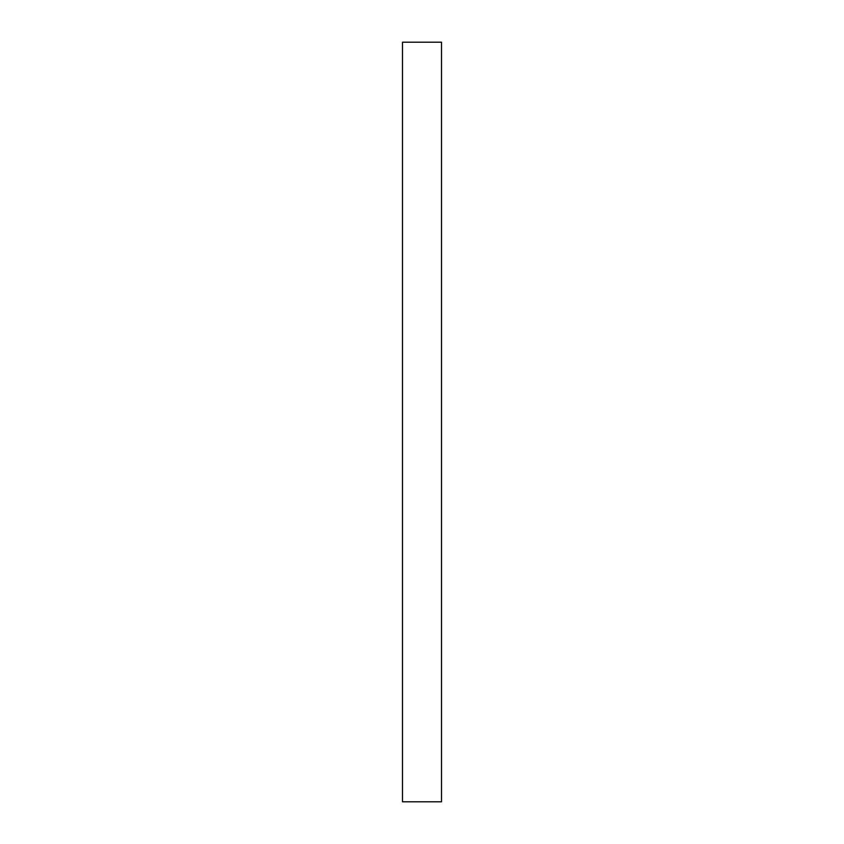 <?xml version="1.0" encoding="UTF-8"?>
<svg xmlns="http://www.w3.org/2000/svg" width="844" height="844" viewBox="0 0 844 844"><rect width="100%" height="100%" fill="white"/><g stroke="black" fill="none" stroke-linecap="round" stroke-linejoin="round"><path stroke-width="1.27" d="M441.507 422L441.507 42.2L402.493 42.2L402.493 801.8L441.507 801.8L441.507 422"/></g></svg>
